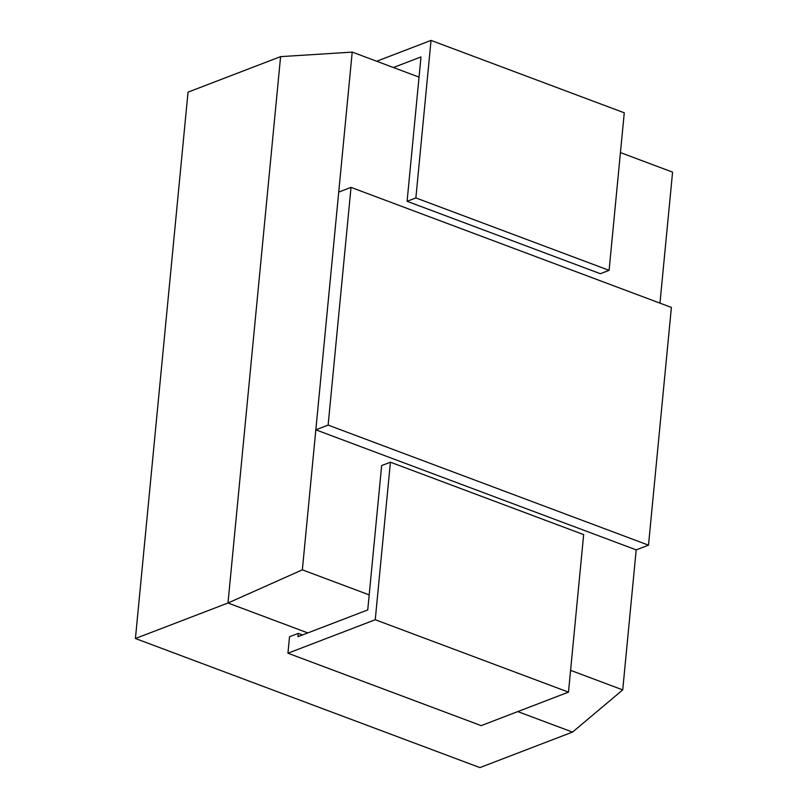 <?xml version="1.0" encoding="UTF-8"?>
<svg xmlns="http://www.w3.org/2000/svg" width="808" height="808" viewBox="0 0 808 808"><rect width="100%" height="100%" fill="white"/><g stroke="black" fill="none" stroke-linecap="round" stroke-linejoin="round"><path stroke-width="1.21" d="M135.421 638.512L227.987 603L280.598 56.631L188.032 92.142L135.421 638.512L479.922 767.6L572.488 732.088L517.776 711.585M302.374 569.822L227.987 603L307.828 632.916M419.049 77.124L352.207 52.076L338.724 192.092L302.354 569.842L369.195 594.89M570.579 670.347L622.726 689.891L572.508 732.119M280.598 56.631L352.217 52.116M659.964 303.141L672.579 172.124L620.443 152.591M622.726 689.891L636.199 549.874L315.837 429.826L328.129 425.109L648.501 545.158L636.199 549.874M648.501 545.158L671.387 307.424L351.026 187.375L338.724 192.092M328.129 425.109L351.026 187.375M289.527 636.744L287.941 653.217L481.174 725.635L568.489 692.133L375.255 619.726L390.416 462.196L381.649 465.56L367.741 609.929L297.98 636.694L298.304 633.381L289.527 636.744M287.941 653.217L375.255 619.726M302.505 634.957L298.304 633.381M568.489 692.133L583.659 534.603L390.416 462.196M393.405 67.518L420.988 56.924L407.091 201.293L600.324 273.7L609.101 270.337L415.868 197.93L431.038 40.4L376.69 61.246M609.101 270.337L624.271 112.807L431.038 40.4M407.091 201.293L415.868 197.93"/></g></svg>
